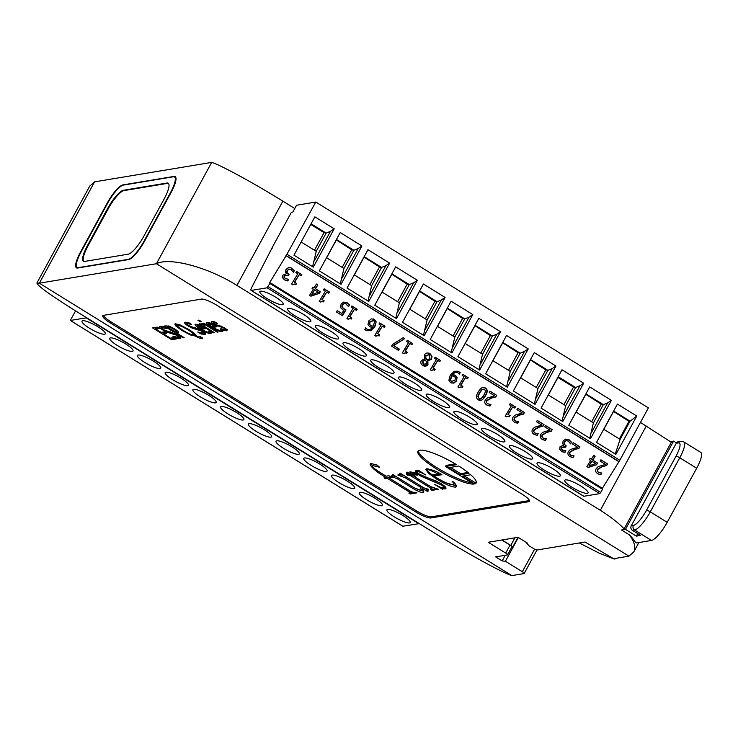 <?xml version="1.0" encoding="UTF-8"?>
<svg xmlns="http://www.w3.org/2000/svg" width="738" height="738" viewBox="0 0 738 738"><rect width="100%" height="100%" fill="white"/><g stroke="black" fill="none" stroke-linecap="round" stroke-linejoin="round"><path stroke-width="1.11" d="M315.772 202.046L648.388 407.883L619.828 460.263L602.383 488.288L602.494 489.285L269.877 283.447L267.073 287.802L251.261 290.421A3.976 0.996 121.8 0 1 251.031 290.394A3.976 0.996 121.8 0 1 251.852 287.22L273.42 245.284L290.68 213.614L291.399 212.304L292.82 212.074L296.547 205.238L315.772 202.046L286.169 255.634L618.785 461.471M268.088 286.639L600.704 492.477L602.494 489.285M600.704 492.477L599.69 493.639L583.878 496.268A3.976 0.996 121.8 0 1 583.647 496.231L251.031 290.394M286.169 255.634L269.767 282.451L269.877 283.447M295.855 272.599L296.556 271.446L301.879 274.739L301.178 275.892L299.204 274.665L294.61 282.267L296.593 283.493L295.956 284.527L295.062 284.056L292.755 284.711L291.621 284.01L297.792 273.798L295.855 272.599M294.905 284.001L292.469 284.545M296.593 283.493L295.67 284.361M294.61 282.267L296.279 283.364M299.204 274.665L294.296 282.137M301.879 274.739L300.901 275.717M296.528 271.492L301.565 274.61M312.063 294.434L318.41 292.276L314.425 289.877L311.75 294.305L314.739 290.006M312.026 288.327L312.774 287.11L314.065 287.912L316.427 284.019L317.829 284.886L315.477 288.779L320.292 291.759L319.333 293.364L310.919 296.187L309.573 295.348L313.327 289.13L312.026 288.327M319.333 293.364L310.67 296.03M320.292 291.759L319.019 293.235M315.477 288.779L319.988 291.639M317.829 284.886L315.163 288.65M316.399 284.065L317.515 284.757M314.065 287.912L312.737 287.156M346.214 303.927L344.222 303.641L342.552 305.145L342.183 307.165L343.65 308.788L345.974 309.849L342.441 315.698L336.454 311.989L337.266 310.661L341.842 313.493L343.668 310.467L340.541 307.654L341.076 304.213L343.687 302.082L347.035 302.635L349.508 305.043L348.53 306.648L345.661 303.669M341.842 313.493L337.238 310.707M345.661 309.739L342.164 315.523M342.183 307.165L344.895 309.434M344.222 303.641L342.238 305.015L341.869 307.036M345.901 303.798L343.917 303.512M349.508 305.043L348.327 306.353M346.14 302.193L349.194 304.914M378.991 324.083L379.692 322.93L385.015 326.224L384.323 327.386L382.339 326.159L377.745 333.751L379.729 334.978L379.101 336.021L378.197 335.541L375.891 336.205L374.756 335.504L380.928 325.283L378.991 324.083M378.041 335.486L375.605 336.03M379.729 334.978L378.815 335.845M377.745 333.751L379.415 334.849M382.339 326.159L377.432 333.622M385.015 326.224L384.037 327.211M379.664 322.976L384.71 326.095M406.61 341.417L407.311 340.255L412.634 343.557L411.933 344.711L409.95 343.484L405.356 351.085L407.339 352.312L406.712 353.345L405.808 352.875L403.501 353.53L402.367 352.829L408.548 342.616L406.61 341.417M405.651 352.81L403.225 353.354M407.339 352.312L406.426 353.179M405.356 351.085L407.025 352.183M409.95 343.484L405.042 350.956M412.634 343.557L411.647 344.535M407.275 340.31L412.321 343.428M434.461 358.345L435.162 357.192L440.485 360.485L439.783 361.648L437.8 360.421L433.206 368.013L435.189 369.24L434.562 370.282L433.658 369.803L431.352 370.467L430.217 369.766L436.398 359.544L434.461 358.345M433.51 369.747L431.075 370.291M435.189 369.24L434.276 370.107M433.206 368.013L434.876 369.111M437.8 360.421L432.902 367.884M440.485 360.485L439.497 361.472M435.134 357.238L440.171 360.356M450.475 380.015L451.453 381.5L455.005 380.116L455.457 377.681L454.304 376.426L451.97 375.836L450.475 380.015L451.674 381.62M454.304 376.426L453.639 376.103M453.99 376.297L451.665 375.716L450.162 379.885M457.09 377.339L456.527 380.965L453.778 383.179L450.697 382.736L448.889 380.218L450.245 375.282L454.322 371.269L458.077 371.214L460.244 372.662L459.359 374.129L458.113 372.939C456.149 371.786 454.322 372.395 452.643 374.756L455.392 375.365L457.09 377.339L456.213 380.845L453.464 383.05L450.383 382.607M454.59 374.978L456.776 377.21M452.643 374.756L452.329 374.627C454.008 372.266 455.835 371.657 457.8 372.81M457.329 372.552L458.113 372.939M460.244 372.662L459.137 373.852M457.92 371.149L459.931 372.542M451.25 383.022L450.697 382.736M495.798 396.952L491.508 398.05L486.905 400.752L486.582 402.514L487.643 403.797L490.927 404.479L489.949 406.094L486.748 405.042C484.691 403.658 484.229 401.952 485.373 399.913L487.311 397.994L494.598 395.808L489.239 392.487L490.032 391.177L496.766 395.347L495.798 396.952L491.194 397.92L486.6 400.623L486.277 402.385L488.03 404M489.949 406.094L487.495 405.439M490.558 404.442L489.635 405.965M487.329 403.668L487.864 403.944M496.766 395.347L495.484 396.823M490.004 391.223L496.453 395.217M523.51 414.101L519.229 415.199L514.626 417.911L514.303 419.664L515.364 420.955L518.648 421.629L517.67 423.252L514.46 422.201C512.403 420.817 511.951 419.101 513.095 417.071L515.032 415.153L522.32 412.957L516.96 409.645L517.753 408.335L524.487 412.496L523.51 414.101L518.915 415.07L514.312 417.782L513.989 419.535L515.742 421.158M517.67 423.252L515.207 422.588M518.279 421.601L517.356 423.123M515.05 420.826L515.585 421.094M524.487 412.496L523.196 413.972M517.725 408.382L524.174 412.367M551.231 431.26L546.941 432.357L542.347 435.06L542.024 436.822L543.076 438.104L546.36 438.787L545.382 440.401L542.181 439.35C540.124 437.966 539.672 436.259 540.806 434.221L542.744 432.302L550.041 430.116L544.681 426.795L545.474 425.485L552.199 429.645L551.231 431.26L546.637 432.228L542.033 434.931L541.71 436.693L543.463 438.307M545.382 440.401L542.928 439.747M545.991 438.75L545.078 440.272M542.771 437.975L543.306 438.252M552.199 429.645L550.917 431.13M545.447 425.531L551.886 429.525M574.081 455.936L573.103 457.551L569.902 456.508C567.845 455.125 567.384 453.409 568.528 451.379L570.465 449.46L577.753 447.265L572.393 443.953L573.186 442.634L579.92 446.804L578.952 448.409L574.349 449.377L569.754 452.09L569.432 453.842L571.184 455.466M573.103 457.551L570.649 456.896M573.712 455.909L572.789 457.431M578.952 448.409L574.662 449.507L570.059 452.219L569.736 453.971L570.797 455.254L573.998 455.89M570.483 455.134L571.018 455.401M579.92 446.804L578.638 448.28M573.158 442.689L579.607 446.674M589.367 465.761L595.714 463.602L591.728 461.204L589.053 465.632L592.042 461.333M589.33 459.663L590.077 458.436L591.369 459.239L593.73 455.346L595.132 456.213L592.78 460.115L597.595 463.095L596.636 464.691L588.223 467.514L586.876 466.684L590.631 460.466L589.33 459.663M596.636 464.691L587.974 467.366M597.595 463.095L596.322 464.562M592.78 460.115L597.291 462.966M595.132 456.213L592.466 459.986M593.703 455.392L594.819 456.093M591.369 459.239L590.04 458.483M601.802 473.095L600.824 474.709L597.614 473.658C595.557 472.274 595.105 470.567 596.249 468.529L598.186 466.61L605.474 464.423L600.114 461.102L600.907 459.792L607.642 463.953L606.664 465.567L602.07 466.536L597.466 469.239L597.143 471.001L598.896 472.615M600.824 474.709L598.361 474.054M601.433 473.058L600.511 474.58M606.664 465.567L602.383 466.665L597.78 469.368L597.457 471.121L598.518 472.412L601.719 473.04M598.204 472.283L598.739 472.56M607.642 463.953L606.35 465.438M600.88 459.839L607.328 463.824M564.69 446.758L561.323 447.293L561.157 448.879L562.974 450.383M562.273 450.042L565.917 450.872L564.939 452.477L561.673 451.416L559.764 449.35L560.059 446.656L563.675 445.254L562.651 443.612L563.159 441.047L565.659 439.092L568.98 439.71L571.544 442.246L570.566 443.861L568.278 441.075L566.24 440.687L564.57 442.08L564.238 444.128L566.249 445.927L565.492 447.191L561.636 447.412L561.47 448.999L562.817 450.318M564.275 446.527L565.004 446.887M566.249 445.927L565.207 447.016M566.24 440.687L564.266 441.951L563.924 443.999L565.945 445.807M567.633 440.771L568.278 441.075M567.965 440.946L565.926 440.558M571.544 442.246L570.363 443.556M568.011 439.221L571.23 442.117M568.159 439.285L568.675 439.58M564.939 452.477L562.485 451.841M565.548 450.835L564.635 452.348M543.039 426.186L538.758 427.284L534.155 429.996L533.832 431.748L534.893 433.04L538.177 433.713L537.199 435.337L533.989 434.285C531.932 432.902 531.48 431.186 532.615 429.156L534.561 427.237L541.849 425.051L536.489 421.73L537.282 420.42L544.017 424.581L543.039 426.186L538.445 427.154L533.842 429.867L533.519 431.619L535.271 433.243M537.199 435.337L534.736 434.673M537.808 433.686L536.886 435.208M534.58 432.911L535.115 433.178M544.017 424.581L542.725 426.057M537.255 420.466L543.703 424.451M509.414 404.756L510.115 403.603L515.438 406.896L514.737 408.059L512.753 406.832L508.159 414.424L510.142 415.651L509.515 416.693L508.611 416.214L506.305 416.878L505.17 416.177L511.351 405.955L509.414 404.756M508.464 416.158L506.028 416.702M510.142 415.651L509.229 416.518M508.159 414.424L509.829 415.522M512.753 406.832L507.855 414.295M515.438 406.896L514.451 407.883M510.087 403.649L515.124 406.767M479.036 398.538L481.388 398.345L483.851 395.125L485.549 391.481L484.654 389.249L482.32 389.443L479.848 392.662L478.15 396.371L479.248 398.649M484.34 389.12L482.006 389.313L479.534 392.533L477.837 396.241L479.091 398.594M484.654 389.249L484.137 389.009M478.279 399.793C475.918 398.336 475.945 395.651 478.362 391.74C480.752 387.727 483.104 386.472 485.41 387.985C487.8 389.433 487.772 392.118 485.346 396.048C482.938 400.079 480.586 401.324 478.279 399.793L478.953 400.144M484.598 387.588L485.106 387.865C487.486 389.304 487.458 391.989 485.032 395.919L478.796 400.07M462.163 375.531L462.864 374.369L468.187 377.671L467.486 378.825L465.503 377.598L460.909 385.199L462.892 386.426L462.265 387.459L461.361 386.989L459.054 387.644L457.92 386.943L464.101 376.731L462.163 375.531M461.204 386.924L458.778 387.468M462.892 386.426L461.979 387.293M460.909 385.199L462.578 386.297M465.503 377.598L460.595 385.07M468.187 377.671L467.2 378.649M462.827 374.415L467.874 377.542M425.208 359.858L422.44 361.325L423.215 364.258L426.361 363.816L426.324 361.519L425.208 359.858L422.754 361.454L423.796 364.535M426.084 358.391L427.256 360.089L425.771 358.262L425.983 355.651L425.771 358.262M427.256 360.089L429.968 358.437L429.304 354.766L428.713 354.48M429.304 354.766L425.983 355.651M428.999 354.646L425.669 355.522M429.129 353.216L431.73 356.113L431.204 359.111L427.588 360.891L427.625 364.424L423.418 365.808M427.874 361.066L427.939 364.554C426.684 366.306 424.987 366.629 422.846 365.504C420.835 364.092 420.319 362.459 421.306 360.587L424.618 358.899L424.387 354.867C425.835 352.865 427.708 352.46 430.005 353.65L432.034 356.242L431.518 359.24L427.56 360.937M423.575 365.873L422.846 365.504M391.592 346.113L392.625 344.415L403.169 337.7L404.728 338.659L393.686 345.578L399.323 349.065L398.52 350.393L391.592 346.113M399.323 349.065L398.234 350.218M393.686 345.578L399.009 348.936M404.728 338.659L393.382 345.449M403.114 337.727L404.415 338.53M369.646 324.388L370.485 325.513L373.124 326.224L374.618 322.045L373.64 320.56L370.089 321.952L369.646 324.388L371.196 325.855M370.485 325.513L371.029 325.79M373.64 320.56L373.114 320.31M373.327 320.43L369.784 321.823L369.332 324.259M365.799 327.976L366.98 329.13C368.852 330.264 370.679 329.665 372.459 327.312L369.71 326.703L368.004 324.72L368.566 321.095L371.315 318.881L374.397 319.323L376.186 321.842L374.544 326.648L370.485 330.652L366.786 330.744M372.459 327.312L369.397 326.574M370.356 327.026L369.71 326.703M365.485 327.847L367.423 329.36M366.666 329L367.266 329.305M376.186 321.842L374.858 326.777L370.799 330.781L365.993 330.32L364.849 329.397L365.734 327.94M373.622 318.945L375.873 321.713M351.168 307.109L351.869 305.947L357.192 309.25L356.491 310.403L354.517 309.176L349.923 316.777L351.906 318.004L351.279 319.037L350.375 318.567L348.068 319.222L346.934 318.521L353.105 308.309L351.168 307.109M350.218 318.502L347.782 319.047M351.906 318.004L350.993 318.871M349.923 316.777L351.592 317.875M354.517 309.176L349.609 316.648M357.192 309.25L356.214 310.228M351.841 306.002L356.888 309.121M323.456 289.96L324.157 288.798L329.48 292.091L328.779 293.254L326.796 292.027L322.202 299.619L324.185 300.846L323.558 301.888L322.654 301.408L320.347 302.073L319.213 301.372L325.393 291.15L323.456 289.96M322.497 301.353L320.071 301.897M324.185 300.846L323.272 301.713M322.202 299.619L323.871 300.717M326.796 292.027L321.888 299.49M329.48 292.091L328.493 293.078M324.12 288.844L329.166 291.962M287.516 275.228L284.148 275.754L283.973 277.34L285.791 278.844M285.089 278.512L288.733 279.342L287.765 280.947L284.49 279.877L282.58 277.82L282.875 275.117L286.492 273.724L285.468 272.082L285.975 269.508L288.484 267.553L290.984 267.746L294.361 270.717L293.392 272.322L291.095 269.536L289.056 269.149L287.396 270.542L287.054 272.59L289.075 274.398L288.309 275.652L284.453 275.883L284.287 277.47L285.634 278.789M287.091 274.997L287.829 275.357M289.075 274.398L288.032 275.477M289.056 269.149L287.082 270.412L286.741 272.46L288.761 274.268M290.458 269.232L291.095 269.536M290.781 269.416L288.752 269.019M294.361 270.717L293.18 272.018M290.827 267.691L294.047 270.588M287.765 280.947L285.302 280.302M288.374 279.296L287.451 280.818M269.767 282.451L602.383 488.288M285.957 255.671L618.573 461.508M461.278 418.723A13.256 2.749 -151.4 0 0 477.172 424.359A13.256 2.749 -151.4 0 0 466.85 415.595A13.256 2.749 -151.4 0 0 453.898 411.666A13.256 2.749 -151.4 0 0 461.278 418.723M613.638 411.02L630.049 421.177L620.114 439.387L615.243 453.999M636.774 416.057L615.87 454.387L596.525 442.413L617.42 404.083L636.774 416.057L630.049 421.177L628.96 421.352L619.376 438.935M603.712 429.239L620.114 439.387M613.435 411.389L628.96 421.352M585.723 394.24L601.239 404.203L603.343 404.645L585.926 393.871M613.407 411.73L603.822 429.313M591.655 421.776L601.239 404.203M536.222 387.478L545.806 369.895L547.9 370.338L530.484 359.563M530.281 359.932L545.806 369.895M530.253 360.273L520.668 377.847M405.845 384.415A13.256 2.749 -151.4 0 0 421.739 390.051A13.256 2.749 -151.4 0 0 411.417 381.288A13.256 2.749 -151.4 0 0 398.465 377.358A13.256 2.749 -151.4 0 0 405.845 384.415M585.686 394.572L576.101 412.155M611.396 400.347L590.492 438.686L568.804 425.263L589.708 386.924L611.396 400.347L607.642 402.883L603.343 404.645L593.407 422.865L589.773 438.234M575.991 412.081L593.407 422.865M591.544 432.413L607.642 402.883M544.432 470.18A13.256 2.749 -151.4 0 0 560.327 475.816A13.256 2.749 -151.4 0 0 550.004 467.062A13.256 2.749 -151.4 0 0 537.052 463.123A13.256 2.749 -151.4 0 0 544.432 470.18M580.668 485.918A13.256 2.749 -151.4 0 0 564.773 480.281A13.256 2.749 -151.4 0 0 575.096 489.045A13.256 2.749 -151.4 0 0 588.048 492.975A13.256 2.749 -151.4 0 0 580.668 485.918M583.675 383.197L562.78 421.527L541.092 408.105L561.987 369.775L583.675 383.197L579.93 385.725L575.622 387.496L573.518 387.044L557.974 377.422L548.389 395.005M558.205 376.712L575.622 387.496L565.686 405.706L562.052 421.075M548.269 394.931L565.686 405.706M563.823 415.254L579.93 385.725M563.933 404.627L573.518 387.044M516.711 453.031A13.256 2.749 28.6 0 1 509.331 445.973A13.256 2.749 28.6 0 1 522.292 449.903A13.256 2.749 28.6 0 1 532.615 458.667A13.256 2.749 28.6 0 1 516.711 453.031M508.5 370.319L518.085 352.736L520.189 353.188L502.772 342.404M502.569 342.773L518.085 352.736M502.532 343.115L492.947 360.697M555.954 366.039L535.059 404.378L513.371 390.956L534.266 352.616L555.954 366.039L552.208 368.576L547.9 370.338L537.974 388.557L534.33 403.926M520.558 377.782L537.974 388.557M536.111 398.105L552.208 368.576M342.192 267.396L351.777 249.822L353.88 250.265L336.463 239.49M528.242 348.889L507.338 387.219L485.65 373.797L506.554 335.467L528.242 348.889L524.487 351.417L520.189 353.188L510.253 371.408L506.619 386.777M492.836 360.624L510.253 371.408M508.39 380.946L524.487 351.417M488.999 435.872A13.256 2.749 28.6 0 1 481.619 428.824A13.256 2.749 28.6 0 1 494.571 432.754A13.256 2.749 28.6 0 1 504.893 441.509A13.256 2.749 28.6 0 1 488.999 435.872M480.779 353.17L490.364 335.587L492.467 336.03L475.051 325.255M474.848 325.624L490.364 335.587M474.82 325.965L465.235 343.539M311.076 223.78L326.159 233.116L330.467 231.345L334.213 228.817L314.868 216.843L293.964 255.173L313.318 267.147L334.213 228.817M500.521 331.731L479.626 370.07L457.938 356.648L478.833 318.309L500.521 331.731L496.775 334.268L492.467 336.03L482.532 354.249L478.897 369.618M465.115 343.474L482.532 354.249M480.669 363.797L496.775 334.268M433.557 401.564A13.256 2.749 -151.4 0 0 449.46 407.21A13.256 2.749 -151.4 0 0 439.138 398.446A13.256 2.749 -151.4 0 0 426.177 394.516A13.256 2.749 -151.4 0 0 433.557 401.564M386.638 365.845A13.256 2.749 -151.4 0 0 370.744 360.209A13.256 2.749 -151.4 0 0 381.066 368.972A13.256 2.749 -151.4 0 0 394.018 372.902A13.256 2.749 -151.4 0 0 386.638 365.845M447.127 308.466L462.652 318.429L464.746 318.881L447.329 308.097M472.8 314.582L451.905 352.912L430.217 339.489L451.112 301.159L472.8 314.582L469.054 317.119L464.746 318.881L454.82 337.1L451.176 352.469M437.403 326.316L454.82 337.1M452.957 346.648L469.054 317.119M453.067 336.011L462.652 318.429M447.099 308.807L437.514 326.39M336.26 239.859L351.777 249.822M336.224 240.191L326.639 257.774M419.415 291.316L434.931 301.279L437.034 301.722L419.618 290.947M445.088 297.432L424.184 335.762L402.496 322.34L423.4 284.01L445.088 297.432L441.333 299.96L437.034 301.722L427.099 319.941L423.464 335.31M409.682 309.167L427.099 319.941M425.236 329.489L441.333 299.96M425.346 318.862L434.931 301.279M419.378 291.658L409.793 309.24M397.625 301.704L407.21 284.13L409.313 284.573L391.896 273.798M391.694 274.158L407.21 284.13M391.666 274.499L382.081 292.082M350.402 350.107A13.256 2.749 28.6 0 1 343.022 343.05A13.256 2.749 28.6 0 1 355.984 346.98A13.256 2.749 28.6 0 1 366.306 355.744A13.256 2.749 28.6 0 1 350.402 350.107M417.367 280.274L396.472 318.604L374.784 305.191L395.679 266.852L417.367 280.274L413.621 282.811L409.313 284.573L399.378 302.792L395.743 318.161M381.961 292.008L399.378 302.792M397.514 312.34L413.621 282.811M331.205 331.537A13.256 2.749 -151.4 0 0 315.31 325.901A13.256 2.749 -151.4 0 0 325.633 334.665A13.256 2.749 -151.4 0 0 338.585 338.594A13.256 2.749 -151.4 0 0 331.205 331.537M294.969 315.799A13.256 2.749 28.6 0 1 287.589 308.742A13.256 2.749 28.6 0 1 300.541 312.681A13.256 2.749 28.6 0 1 310.864 321.436A13.256 2.749 28.6 0 1 294.969 315.799M267.248 298.65A13.256 2.749 28.6 0 1 259.868 291.593A13.256 2.749 28.6 0 1 272.829 295.523A13.256 2.749 28.6 0 1 283.152 304.287A13.256 2.749 28.6 0 1 267.248 298.65M369.913 284.554L379.498 266.971L381.592 267.414L364.175 256.639M363.972 257.009L379.498 266.971M363.945 257.35L354.36 274.933M389.646 263.125L368.751 301.455L347.063 288.032L367.958 249.702L389.646 263.125L385.9 265.652L381.592 267.414L371.666 285.634L368.022 301.003M354.249 274.859L371.666 285.634M369.803 295.182L385.9 265.652M301.15 241.999L316.224 251.326L312.589 266.695M361.934 245.966L341.03 284.305L319.342 270.883L340.246 232.544L361.934 245.966L358.179 248.503L353.88 250.265L343.945 268.484L340.301 283.853M326.528 257.7L343.945 268.484M342.081 278.032L358.179 248.503M314.471 250.247L324.056 232.664L326.159 233.116L316.224 251.326M314.36 260.874L330.467 231.345M310.735 224.417L324.056 232.664M272.479 248.033L272.064 247.774L273.42 245.284M402.874 526.24L418.806 523.685A3.976 0.996 -58.2 0 0 419.175 523.537M75.58 310.901L70.304 320.458L86.189 317.847A3.976 0.996 -58.2 0 0 86.558 317.691M208.789 395.393A13.256 2.749 -151.4 0 0 192.895 389.756A13.256 2.749 -151.4 0 0 203.218 398.511A13.256 2.749 -151.4 0 0 216.179 402.441A13.256 2.749 -151.4 0 0 208.789 395.393M264.232 429.7A13.256 2.749 -151.4 0 0 248.328 424.064A13.256 2.749 -151.4 0 0 258.651 432.819A13.256 2.749 -151.4 0 0 271.612 436.748A13.256 2.749 -151.4 0 0 264.232 429.7M125.635 343.936A13.256 2.749 -151.4 0 0 109.741 338.29A13.256 2.749 -151.4 0 0 120.063 347.054A13.256 2.749 -151.4 0 0 133.024 350.984A13.256 2.749 -151.4 0 0 125.635 343.936M89.409 328.189A13.256 2.749 -151.4 0 0 105.303 333.834A13.256 2.749 -151.4 0 0 94.981 325.071A13.256 2.749 -151.4 0 0 82.019 321.141A13.256 2.749 -151.4 0 0 89.409 328.189M153.356 361.085A13.256 2.749 28.6 0 1 160.736 368.142A13.256 2.749 28.6 0 1 147.784 364.203A13.256 2.749 28.6 0 1 137.462 355.448A13.256 2.749 28.6 0 1 153.356 361.085M181.078 378.234A13.256 2.749 28.6 0 1 188.458 385.291A13.256 2.749 28.6 0 1 175.496 381.361A13.256 2.749 28.6 0 1 165.174 372.598A13.256 2.749 28.6 0 1 181.078 378.234M236.511 412.542A13.256 2.749 -151.4 0 0 220.616 406.906A13.256 2.749 -151.4 0 0 230.939 415.669A13.256 2.749 -151.4 0 0 243.891 419.599A13.256 2.749 -151.4 0 0 236.511 412.542M283.429 448.27A13.256 2.749 -151.4 0 0 299.333 453.907A13.256 2.749 -151.4 0 0 289.01 445.143A13.256 2.749 -151.4 0 0 276.049 441.213A13.256 2.749 -151.4 0 0 283.429 448.27M319.665 464.008A13.256 2.749 28.6 0 1 327.045 471.056A13.256 2.749 28.6 0 1 314.093 467.126A13.256 2.749 28.6 0 1 303.77 458.363A13.256 2.749 28.6 0 1 319.665 464.008M338.871 482.569A13.256 2.749 -151.4 0 0 354.766 488.215A13.256 2.749 -151.4 0 0 344.443 479.451A13.256 2.749 -151.4 0 0 331.491 475.521A13.256 2.749 -151.4 0 0 338.871 482.569M375.098 498.316A13.256 2.749 28.6 0 1 382.487 505.364A13.256 2.749 28.6 0 1 369.526 501.434A13.256 2.749 28.6 0 1 359.203 492.67A13.256 2.749 28.6 0 1 375.098 498.316M402.819 515.465A13.256 2.749 28.6 0 1 410.199 522.522A13.256 2.749 28.6 0 1 397.247 518.593A13.256 2.749 28.6 0 1 386.924 509.829A13.256 2.749 28.6 0 1 402.819 515.465M294.757 208.522L282.875 201.17C253.9 183.172 219.961 164.694 211.677 162.397L94.593 181.852L39.345 283.189L511.858 575.603C503.574 573.306 469.645 554.828 440.66 536.83L77.269 311.953C51.088 295.587 37.638 285.947 36.9 283.032L39.345 283.189L156.428 263.734C169.685 256.898 208.061 267.239 236.935 285.421L600.326 510.309C610.031 516.342 617.964 522.513 624.136 528.814L671.322 442.265L640.446 422.45M615.206 558.435A3.312 0.692 28.6 0 1 615.317 558.814A3.312 0.692 28.6 0 1 615.141 558.915L614.625 558.998A3.312 0.692 -151.4 0 1 613.094 558.638L599.699 553.343A3.312 0.692 -151.4 0 1 598.555 552.817L579.994 543.343A3.312 0.692 28.6 0 1 579.422 542.965M676.276 443.261L678.406 442.901A3.312 3.136 -99.4 0 1 680.593 441.324L678.462 441.675A3.312 3.136 80.6 0 0 676.276 443.261L631.267 525.807A3.312 3.136 80.6 0 0 632.448 530.345L640.63 535.41L636.368 536.111L625.455 529.358L621.553 530.013L624.136 528.814M625.455 529.358L673.573 441.121L676.488 442.92M670.408 441.647L673.573 441.121M632.448 530.345L634.569 529.985L651.488 540.456L636.59 542.928L635.234 542.098A66.282 13.754 -151.4 0 0 629.302 534.81L621.553 530.013M651.488 540.456A19.889 4.991 -58.2 0 0 667.189 522.32L696.672 468.233A19.889 4.991 -58.2 0 0 700.749 452.385L683.84 441.914L680.593 441.324M637.733 533.62L636.368 536.111M511.702 546.969A3.312 0.692 -151.4 0 0 511.886 546.867A3.312 0.692 -151.4 0 0 510.041 545.105L505.687 553.066L488.233 542.264L518.039 537.31L527.31 543.057L526.674 543.159L528.998 545.769L533.371 548.472A3.312 0.692 -151.4 0 0 537.163 549.985L585.059 542.024L613.601 558.703L628.942 556.148L156.428 263.734L211.677 162.397M629.302 534.81C634.514 541.876 636.008 547.587 633.776 551.923L628.942 556.148M83.745 261.39A19.889 4.991 121.8 0 1 88.071 245.745L108.246 208.743A19.889 4.991 121.8 0 1 123.947 190.607L167.591 183.356A19.889 4.991 121.8 0 1 168.448 183.384M84.602 261.427A19.889 4.991 121.8 0 1 83.449 261.261A19.889 4.991 121.8 0 1 87.527 245.413L107.702 208.402A19.889 4.991 121.8 0 1 123.403 190.266L167.037 183.015A19.889 4.991 121.8 0 1 168.19 183.181A19.889 4.991 121.8 0 1 164.113 199.029L143.938 236.04A19.889 4.991 121.8 0 1 128.246 254.176L84.602 261.427M81.226 251.63A19.889 4.991 -58.2 0 0 77.149 267.479A19.889 4.991 -58.2 0 0 78.302 267.654L128.329 259.342A19.889 4.991 -58.2 0 0 144.03 241.197L170.413 192.812A19.889 4.991 -58.2 0 0 174.491 176.963A19.889 4.991 -58.2 0 0 173.338 176.788L123.311 185.1A19.889 4.991 -58.2 0 0 107.61 203.245L81.226 251.63M144.408 241.4A19.889 4.991 121.8 0 1 128.707 259.536L77.619 268.023A19.889 4.991 121.8 0 1 76.466 267.857A19.889 4.991 121.8 0 1 80.543 252.009L107.231 203.042A19.889 4.991 121.8 0 1 122.932 184.906L174.03 176.419A19.889 4.991 121.8 0 1 175.183 176.585A19.889 4.991 121.8 0 1 171.105 192.433L144.408 241.4M514.921 537.827L510.797 545.4A3.312 0.692 28.6 0 1 512.642 547.162A3.312 0.692 28.6 0 1 512.458 547.264L511.582 547.411M510.797 545.4L502.025 539.976M510.041 545.105L501.812 540.013M505.272 555.28L502.191 560.935L495.65 556.886L507.357 554.939A3.312 0.692 28.6 0 0 507.541 554.838A3.312 0.692 28.6 0 0 505.687 553.066M198.965 320.098L201.474 321.648L200.404 321.823L197.895 320.274L198.965 320.098M200.404 321.823L200.745 321.196M204.629 325.024L204.02 325.043L204.232 326.325L214.407 332.617L213.466 332.773L199.131 323.908L200.072 323.751L202.212 325.071L201.714 323.475L202.175 323.465L204.647 324.997M202.212 325.071L202.729 323.807M213.466 332.773L213.762 332.22M204.195 324.711L203.716 325.209L202.526 324.489M202.83 327.663L197.461 325.421L197.47 326.307L199.878 328.161L203.116 327.137M199.629 325.938L199.915 325.421M197.913 324.591L197.47 326.307M208.706 332.174L208.891 330.781L211.52 332.404L210.819 333.465C208.891 333.714 205.487 332.34 200.598 329.351C195.81 326.316 194.122 324.591 195.533 324.185L198.743 324.904L204.278 327.838L202.341 328.161L201.723 329.296C205.127 331.38 207.461 332.34 208.706 332.174L209.463 331.131M211.474 333.041L210.819 333.465L211.437 332.349M204.278 327.838L205.588 328.65L201.723 329.296M202.037 328.714L200.865 327.995M197.221 325.43L195.939 324.157M195.044 324.452L195.533 324.185M211.409 332.34L209.038 332.045M177.572 337.284C178.568 337.035 178.061 336.288 176.05 335.034L167.074 332.22L163.135 330.163C159.878 328.069 158.891 326.796 160.183 326.371L163.633 326.768L166.668 328.641L162.443 327.718C161.576 327.94 162.065 328.65 163.91 329.831L176.677 334.609L180.054 337.229L179.841 338.631L175.912 338.115L172.729 336.141L177.572 337.284L178.688 335.901M180.496 338.318L179.841 338.631L180.367 337.672M162.969 326.602L162.037 327.93L163.043 326.62M162.065 327.884L160.45 326.334M159.62 326.666L160.183 326.371M167.074 332.22L167.498 331.445M169.989 333.059L170.616 331.925L170.072 331.823M175.912 338.115L176.4 337.22M180.275 337.515L177.683 337.257M442.366 489.248L434.645 484.368C439.378 486.969 442.449 488.196 443.861 488.03C444.774 487.652 443.879 486.591 441.158 484.829L420.586 476.01C415.762 472.929 414.313 471.112 416.232 470.567L419.544 470.899L425.522 474.912C421.527 472.661 418.861 471.582 417.524 471.683C416.638 471.933 417.394 472.846 419.802 474.405L440.651 483.307C445.448 486.407 446.988 488.242 445.263 488.824L442.523 488.953M442.782 487.956L442.772 489.183M443.556 488.713L443.935 488.012M445.946 488.455L445.263 488.824L445.881 487.698L444.175 487.578M417.966 470.595L417.182 471.868L418.105 470.623M417.164 471.914L416.103 470.586M415.411 470.992L416.232 470.567M435.992 482.32L436.61 481.176L424.027 476.471M437.588 481.582L436.61 481.176M443.861 488.03L444.885 486.453M422.201 488.252C423.916 490.908 424.239 492.32 423.16 492.504C421.499 492.772 418.142 491.453 413.105 488.547L397.505 478.897L391.214 476.333L392.773 474.525L412.431 486.693C416.869 489.276 419.784 490.447 421.195 490.18L420.577 487.246L405.485 477.91L397.791 475.023L400.319 473.27L423.963 487.901L428.63 489.34L427.809 491.729L422.201 488.252L422.791 487.172M398.76 475.623L399.387 474.488L398.954 474.22M403.686 475.355L399.387 474.488M420.577 487.246L421.167 486.167M421.195 490.18L422.376 488.538M422.32 488.039L421.306 486.259M392.256 476.979L392.874 475.835L392.072 475.337M393.907 477.255L394.526 476.111L392.874 475.835M396.426 476.785L394.526 476.111M423.741 491.37L414.747 488.03M423.686 492.163L423.16 492.504L423.75 491.416M428.243 490.475L425.448 488.74M445.521 466.517L473.87 484.063A33.145 6.882 28.6 0 1 439.442 470.724A33.145 6.882 28.6 0 1 417.939 451.259A33.145 6.882 28.6 0 1 456.582 464.682L445.521 466.517L446.139 465.383L455.235 463.87M471.896 482.836A33.145 6.882 28.6 0 1 438.806 468.842A33.145 6.882 28.6 0 1 418.381 450.761M462.2 476.167L470.733 474.755A33.145 6.882 28.6 0 1 476.139 482.984A33.145 6.882 28.6 0 1 474.728 483.925L462.2 476.167M474.728 483.925L475.346 482.781L464.137 475.844M476.314 482.348A33.145 6.882 28.6 0 1 475.346 482.781M460.014 474.82L448.556 467.726L458.768 466.029A33.145 6.882 28.6 0 1 469.036 473.316L460.014 474.82L460.632 473.676L450.494 467.403M467.966 472.458L460.632 473.676M408.889 493.168C410.642 493.15 409.645 492.052 405.909 489.866L387.367 478.399L385.347 478.731L384.147 477.993L384.277 476.48C378.52 473.003 374.424 469.912 371.989 467.219C369.932 464.903 369.563 463.658 370.891 463.482L377.007 465.051L379.636 467.255L372.976 465.66C371.159 466.102 373.76 468.51 380.771 472.874L386.112 476.176L388.88 475.715L392.173 477.597L389.212 478.095L408.446 489.995C411.361 491.868 413.409 492.615 414.608 492.218L416.961 492.864L410.199 493.98L408.889 493.168L410.273 491.711L409.11 490.401M373.594 464.525L372.404 465.964L373.594 464.525L377.118 465.124M372.441 465.89L370.817 463.501M370.199 463.879L370.891 463.482M384.277 476.48L384.858 475.401M384.766 476.849L384.895 475.346M384.147 477.993L384.895 476.665M385.347 478.731L385.965 477.597L384.784 476.868M387.367 478.399L387.985 477.255L385.965 477.597M389.24 478.03L387.985 477.255M410.199 493.98L410.817 492.846L409.95 492.301M414.461 492.237L410.817 492.846M389.212 478.095L389.83 476.951L390.771 476.794M415.817 473.667L414.175 473.399L413.345 474.645L416.942 478.159L430.568 486.591L438.492 489.285L431.988 490.364L430.669 489.552L431.795 488.132L430.162 486.342M430.669 489.552C432.062 489.377 430.918 488.196 427.247 485.991L411.038 475.955L406.334 474.488L406.647 472.219L407.191 472.126L414.682 476.711C410.549 473.298 409.055 471.693 410.199 471.905L414.212 472.541L417.773 475.263L413.548 474.534L414.175 473.399M413.621 474.128L411.287 472.016M406.334 474.488L407.118 472.135M407.496 475.207L408.114 474.064L406.952 473.353M411.038 475.955L411.629 474.875M411.472 474.774L408.114 474.064M416.592 477.873L414.691 476.693M431.988 490.364L432.606 489.229L431.555 488.574M436.001 488.667L432.606 489.229M437.846 473.962C432.634 471.038 429.202 469.626 427.56 469.719C425.752 469.46 427.311 471.185 432.228 474.894L437.846 473.962L438.446 472.855M428.077 468.768L427.108 470.005L427.809 468.759M433.953 476.038L436.795 477.873C444.82 482.615 450.291 484.903 453.187 484.746C454.59 484.571 454.23 483.436 452.099 481.342L453.252 481.822C456.315 484.663 457.099 486.425 455.604 487.108C451.979 487.154 445.595 484.451 436.453 478.99L428.437 473.224L425.789 469.313L426.73 468.824C431.518 469.506 436.047 471.13 440.337 473.695L441.961 474.709L433.953 476.038L434.581 474.894L440.641 473.888M434.036 475.881L432.551 474.838M427.081 470.06L426.407 468.898M456.416 485.927L446.389 482.929M456.388 486.674L455.604 487.108L456.232 485.973M453.187 484.746L454.58 483.196M171.677 339.72L152.582 327.903L157.24 327.128L159.5 328.521L155.829 329.13L161.059 332.368L164.482 331.805L166.742 333.198L163.319 333.77L170.413 338.152L174.085 337.543L176.336 338.945L171.677 339.72L172.295 338.576L171.364 337.995M175.017 338.124L172.295 338.576M163.319 333.77L163.947 332.626L165.423 332.386M155.829 329.13L156.456 327.995L158.181 327.709M163.624 333.207L162.009 332.211M156.133 328.576L154.519 327.58M167.222 327.192L175.515 331.796L175.958 330.818L173.55 329L170.1 327.285L167.222 327.192L168.541 325.938M175.515 331.796L176.382 330.034M169.048 326.104L174.5 328.779L178.089 331.51L177.84 333.106L177 333.244L184.122 337.653L183.135 337.82L164.039 325.993L169.048 326.104M183.135 337.82L183.448 337.238M177.304 332.69L175.773 331.74M167.526 326.639L165.976 325.679M177 333.244L178.448 331.971M178.614 332.737L177.84 333.106L178.458 331.989M178.089 324.185L177.886 326.657L183.061 330.347C188.227 333.484 191.566 334.96 193.098 334.775C194.454 334.48 192.618 332.755 187.581 329.591L181.188 326.113L177.12 325.384L177.876 324.12M193.098 334.775L194.159 333.281M175.552 325.809L175.358 323.798L180.358 325.006L188.614 329.425C193.605 332.552 196.031 334.6 195.893 335.587L198.365 336.888L200.542 336.777L202.849 338.207L202.046 338.622C200.819 338.779 198.633 337.93 195.487 336.076L190.256 334.904L182.028 330.513L175.552 325.809L176.179 324.665L175.459 323.788M174.703 324.139L175.358 323.798M177.083 325.495L176.179 324.665M195.745 334.997L193.393 334.674M195.487 336.076L195.893 335.338M201.566 337.414L200.302 337.045M202.581 333.124C203.587 332.875 203.07 332.128 201.059 330.873L192.083 328.069L188.144 326.011C184.887 323.908 183.9 322.644 185.192 322.211L188.642 322.617L191.677 324.489L187.452 323.567C186.585 323.788 187.074 324.489 188.919 325.679L201.686 330.458L205.063 333.078L204.85 334.471L200.921 333.963L197.738 331.989L202.581 333.124L203.706 331.74M205.505 334.157L204.85 334.471L205.376 333.511M187.978 322.441L187.055 323.77L188.052 322.46M187.074 323.724L185.459 322.183M184.629 322.515L185.192 322.211M192.083 328.069L192.507 327.285M194.998 328.908L195.625 327.764L195.081 327.672M200.921 333.963L201.409 333.059M205.284 333.364L202.692 333.106M203.789 323.133L218.116 331.999L217.175 332.155L202.849 323.29L203.789 323.133M217.175 332.155L217.479 331.602M214.26 325.772L208.891 323.521L208.909 324.406L211.308 326.261L214.546 325.237M211.059 324.037L211.345 323.521M209.343 322.69L208.909 324.406M213.153 327.395C216.557 329.48 218.891 330.44 220.136 330.273L220.321 328.88L222.95 330.504L222.249 331.574C220.321 331.814 216.917 330.44 212.027 327.451C207.24 324.416 205.551 322.7 206.963 322.294L210.182 323.004L217.018 326.759L213.153 327.395L213.771 326.261L215.699 325.938M222.904 331.15L222.249 331.574L222.867 330.449M220.136 330.273L220.893 329.231M213.466 326.814L212.295 326.095M208.651 323.53L207.369 322.266M206.474 322.552L206.963 322.294M222.839 330.44L220.477 330.144M224.749 329.572L225.127 329.139L223.817 328.069L214.278 324.563C211.585 322.838 210.819 321.823 211.981 321.51L214.749 321.86L217.332 323.456L213.992 322.764L214.896 324.194L224.453 327.709L227.064 329.766L226.741 330.836L223.679 330.403L220.976 328.724L224.749 329.572L225.524 328.41M227.064 329.766L226.741 330.836L227.212 329.978M214.334 321.75L213.688 322.921L214.518 321.796M213.808 322.7L212.387 321.473M211.465 321.777L211.981 321.51M219.371 326.75L219.97 325.652M220.966 326.952L221.418 326.113M223.679 330.403L224.131 329.572M227.359 329.701L224.306 329.259M529.497 500.539A13.256 2.749 28.6 0 1 529.414 500.548L431.481 516.821A13.256 2.749 28.6 0 1 416.315 510.779L110.755 321.685A13.256 2.749 28.6 0 1 103.394 315.375M518.362 537.513L505.41 561.258L502.191 560.935M511.858 575.603L523.989 573.592A3.312 0.692 -151.4 0 0 524.174 573.491A3.312 0.692 -151.4 0 0 522.329 571.719L505.41 561.258M201.409 299.093A13.256 2.749 28.6 0 1 216.585 305.135L522.135 494.229A13.256 2.749 28.6 0 1 529.515 501.286A13.256 2.749 28.6 0 1 528.795 501.692L430.863 517.956A13.256 2.749 28.6 0 1 415.697 511.914L110.137 322.82A13.256 2.749 28.6 0 1 102.757 315.772A13.256 2.749 28.6 0 1 103.486 315.357L201.409 299.093M94.593 181.852L89.759 186.077L36.9 283.032M251.261 290.421L583.878 496.268M287.211 254.425L619.828 460.263M599.69 493.639L267.073 287.802M418.806 523.685L86.189 317.847M70.387 320.476L403.003 526.314M678.406 442.901A16.568 4.16 121.8 0 1 675.971 456.25A3.312 0.692 28.6 0 1 679.763 457.763A19.889 4.991 -58.2 0 0 683.84 441.914M675.971 456.25L646.479 510.336A3.312 0.692 28.6 0 1 650.27 511.849L679.763 457.763L696.672 468.233M646.479 510.336A16.568 4.16 121.8 0 1 633.398 525.456A3.312 3.136 80.6 0 0 634.569 529.985A19.889 4.991 -58.2 0 0 650.27 511.849L667.189 522.32M633.398 525.456L631.267 525.807M646.267 426.047L600.326 510.309M87.527 245.413L88.071 245.745M167.037 183.015L167.591 183.356M123.403 190.266L123.947 190.607M107.702 208.402L108.246 208.743M200.598 329.351L201.216 328.207M163.135 330.163L163.476 329.554M172.203 333.373L172.655 332.543M176.05 335.034L176.373 334.425M420.586 476.01L421.057 475.134M441.158 484.829L441.647 483.944M400.752 475.779L401.38 474.635M405.485 477.91L406.075 476.831M397.505 478.897L398.096 477.818M413.105 488.547L413.704 487.449M371.989 467.219L372.422 466.434M405.909 489.866L406.49 488.787M415.199 474.811L415.78 473.741M427.247 485.991L427.837 484.903M436.453 478.99L436.997 478.003M170.1 327.285L170.45 326.639M168.043 327.054L168.642 325.965M173.55 329L173.873 328.392M181.188 326.113L181.511 325.523M187.581 329.591L187.913 328.991M182.028 330.513L182.36 329.904M190.256 334.904L190.598 334.277M195.256 336.113L195.81 335.107M202.046 338.622L202.415 337.939M188.144 326.011L188.485 325.403M197.212 329.222L197.673 328.382M201.059 330.873L201.391 330.273M212.027 327.451L212.645 326.316M214.278 324.563L214.592 323.991M223.817 328.069L224.131 327.506M534.626 549.173L522.329 571.719M110.137 322.82L110.755 321.685M415.697 511.914L416.315 510.779M430.863 517.956L431.481 516.821M528.795 501.692L529.414 500.548M236.935 285.421L282.875 201.17M174.03 176.419L175.847 177.544M70.304 320.458L402.92 526.305M633.776 551.923L638.887 542.55M77.149 267.479L77.942 267.968M174.491 176.963L175.921 177.849M518.011 537.319L512.642 547.162M511.886 546.867L507.541 554.838M204.334 324.074L203.716 325.209M197.129 325.587L197.756 324.452M209.795 330.762L209.177 331.897M442.975 487.504L442.348 488.639M176.244 331.473L176.862 330.338M208.559 323.687L209.186 322.552M221.225 328.862L220.607 329.997M225.773 328.216L225.145 329.351M536.987 549.995L524.174 573.491"/></g></svg>
